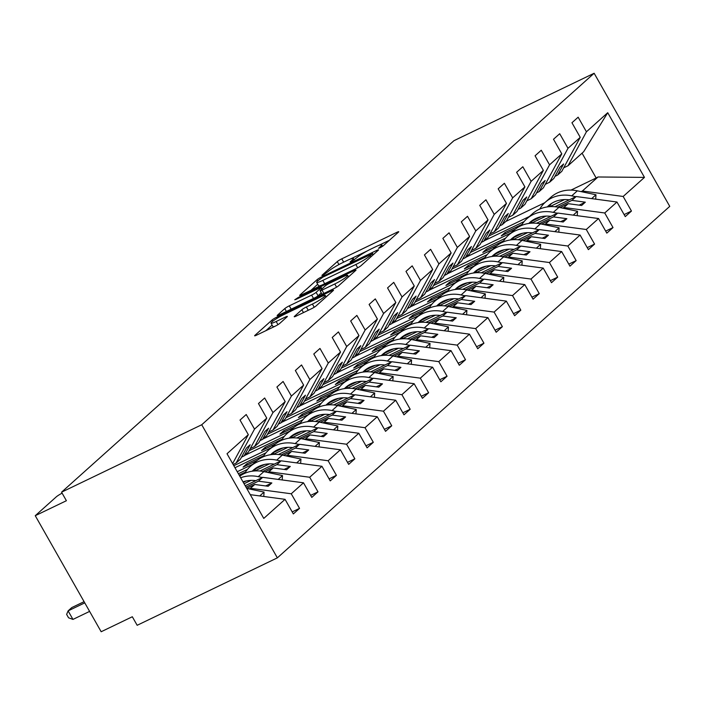 <?xml version="1.0" encoding="UTF-8"?>
<svg xmlns="http://www.w3.org/2000/svg" width="705" height="705" viewBox="0 0 705 705"><rect width="100%" height="100%" fill="white"/><g stroke="black" fill="none" stroke-linecap="round" stroke-linejoin="round"><path stroke-width="1.06" d="M379.88 247.904L383.035 245.966L398.422 232.183A3.878 0.476 -29.6 0 0 398.739 231.733A3.878 0.476 -29.6 0 0 396.818 232.359L341.775 258.832A3.878 0.476 -29.6 0 0 337.272 261.599L321.885 275.382L323.013 275.258L328.151 271.54A12.426 1.516 -29.6 0 1 342.577 262.683L347.16 260.471A12.426 1.516 -29.6 0 1 353.328 258.488A12.426 1.516 -29.6 0 1 352.315 259.916L350.094 262.013L351.451 261.581L356.589 257.863A12.426 1.516 -29.6 0 1 371.015 249.006L375.598 246.794A12.426 1.516 -29.6 0 1 381.766 244.811A12.426 1.516 -29.6 0 1 380.753 246.239L378.532 248.336L379.88 247.904M294.549 316.289A3.878 0.476 -29.6 0 0 294.232 316.739A3.878 0.476 -29.6 0 0 296.162 316.113L311.601 308.684A3.878 0.476 -29.6 0 0 316.104 305.917L333.192 290.619A3.878 0.476 -29.6 0 0 333.509 290.169A3.878 0.476 -29.6 0 0 331.579 290.786L276.545 317.259A3.878 0.476 -29.6 0 0 272.033 320.035L254.954 335.333A3.878 0.476 -29.6 0 0 254.628 335.783A3.878 0.476 -29.6 0 0 256.558 335.166L275.214 326.186A3.878 0.476 -29.6 0 0 279.718 323.419L287.032 316.871A3.878 0.476 -29.6 0 0 287.349 316.422A3.878 0.476 -29.6 0 0 285.419 317.047L276.175 321.498A10.381 1.269 -29.6 0 1 271.02 323.154A10.381 1.269 -29.6 0 1 283.921 314.553L320.149 297.131A10.381 1.269 -29.6 0 1 325.305 295.465A10.381 1.269 -29.6 0 1 312.403 304.067L306.367 306.975A3.878 0.476 -29.6 0 0 301.863 309.742L294.549 316.289L294.778 316.695M594.139 73.258L201.736 424.754L277.356 557.858L669.75 206.362L594.139 73.258L453.95 140.692L61.555 492.178L66.402 500.717L35.25 515.699L56.268 496.866A5.931 0.723 -29.6 0 1 62.111 493.165M201.736 424.754L61.555 492.178M356.633 268.349A3.878 0.476 -29.6 0 0 361.136 265.582L378.224 250.275A3.878 0.476 -29.6 0 0 378.541 249.834A3.878 0.476 -29.6 0 0 376.611 250.451L321.577 276.924A3.878 0.476 -29.6 0 0 317.065 279.691L299.986 294.998A3.878 0.476 -29.6 0 0 299.669 295.448A3.878 0.476 -29.6 0 0 301.59 294.822L356.633 268.349M355.708 270.447L338.62 285.754A3.878 0.476 -29.6 0 1 334.117 288.521L279.074 314.994A3.878 0.476 -29.6 0 1 277.153 315.611A3.878 0.476 -29.6 0 1 277.47 315.17L284.776 308.614A3.878 0.476 -29.6 0 1 289.288 305.847L311.61 295.113A3.878 0.476 -29.6 0 0 316.113 292.346L320.96 288.001A3.878 0.476 -29.6 0 0 321.277 287.552A3.878 0.476 -29.6 0 0 319.356 288.169L296.118 299.352L294.761 299.784L298.144 297.536L354.095 270.623A3.878 0.476 -29.6 0 1 356.025 269.997A3.878 0.476 -29.6 0 1 355.708 270.447M233.126 464.489L236.113 463.053L240.396 459.219L246.45 448.054L250.134 444.749L244.08 455.915L248.363 452.081L266.754 418.135L258.471 403.551L264.666 397.999L272.95 412.584L254.558 446.529L258.832 442.696L264.886 431.531L268.579 428.226L262.524 439.4L266.798 435.567L285.199 401.621L276.906 387.027L283.102 381.476L291.394 396.069L272.994 430.015L277.276 426.181L283.331 415.016L287.014 411.711L280.96 422.877L285.243 419.043L303.635 385.106L295.351 370.513L301.546 364.961L309.83 379.554L291.438 413.5L295.712 409.667L301.766 398.501L305.45 395.197L299.405 406.362L303.679 402.529L322.079 368.583L313.787 353.998L319.982 348.446L328.274 363.031L309.874 396.977L314.157 393.143L320.202 381.978L323.895 378.673L317.84 389.847L322.123 386.014L340.515 352.068L332.231 337.475L338.426 331.923L346.71 346.516L328.318 380.462L332.593 376.629L338.647 365.463L342.33 362.158L336.285 373.324L340.559 369.49L358.96 335.554L350.667 320.96L356.862 315.408L365.155 330.002L346.754 363.947L351.037 360.114L357.082 348.949L360.775 345.644L354.721 356.809L358.995 352.976L377.395 319.03L369.112 304.445L375.307 298.894L383.59 313.478L365.199 347.424L369.473 343.591L375.527 332.425L379.211 329.12L373.156 340.295L377.439 336.461L395.84 302.515L387.547 287.922L393.743 282.37L402.035 296.964L383.635 330.909L387.909 327.076L393.963 315.911L397.655 312.606L391.601 323.771L395.875 319.938L414.276 286.001L405.983 271.407L412.187 265.856L420.471 280.449L402.07 314.395L406.353 310.561L412.407 299.396L416.091 296.091L410.037 307.257L414.32 303.423L432.711 269.477L424.428 254.893L430.623 249.341L438.915 263.926L420.515 297.871L424.789 294.047L430.843 282.872L434.536 279.568L428.481 290.742L432.755 286.909L451.156 252.963L442.863 238.369L449.059 232.826L457.351 247.411L438.951 281.357L443.233 277.523L449.288 266.358L452.971 263.053L446.917 274.219L451.2 270.385L469.592 236.448L461.308 221.855L467.503 216.303L475.787 230.896L457.395 264.842L461.669 261.009L467.723 249.843L471.416 246.538L465.362 257.704L469.636 253.87L488.036 219.925L479.744 205.34L485.939 199.788L494.231 214.373L475.831 248.319L480.114 244.494L486.168 233.32L489.852 230.015L483.797 241.189L488.08 237.356L506.472 203.41L498.188 188.817L504.383 183.274L512.667 197.858L494.275 231.804L498.55 227.971L504.604 216.805L508.287 213.5L502.242 224.666L506.516 220.832L524.917 186.895L516.624 172.302L522.819 166.75L531.112 181.344L512.711 215.289L516.994 211.456L523.039 200.291L526.732 196.986L520.678 208.151L524.961 204.318L543.352 170.372L535.069 155.787L541.264 150.235L549.548 164.829L531.156 198.766L535.43 194.941L541.484 183.767L545.168 180.462L539.122 191.637L543.396 187.803L561.797 153.857L553.504 139.264L559.699 133.721L567.992 148.306L549.592 182.251L553.866 178.418L559.92 167.252L563.612 163.948L557.558 175.113L561.832 171.289L580.233 137.343L571.949 122.749L578.144 117.197L586.428 131.791L568.027 165.737L583.67 151.725L607.728 112.712L644.476 177.387L598.016 176.981L596.166 177.995L582.057 153.17M250.266 494.663L285.058 499.334L263.758 518.413L227.019 453.738L248.319 434.659L240.026 420.065L246.221 414.514L254.514 429.107L236.113 463.053M248.319 434.659L232.624 463.608M250.249 448.609L254.558 446.529M268.684 432.086L272.994 430.015M287.12 415.571L291.438 413.5M305.565 399.056L309.874 396.977M324 382.533L328.318 380.462M342.445 366.018L346.754 363.947M360.881 349.504L365.199 347.424M379.325 332.98L383.635 330.909M397.761 316.466L402.07 314.395M416.206 299.951L420.515 297.871M434.641 283.428L438.951 281.357M453.077 266.913L457.395 264.842M471.522 250.398L475.831 248.319M489.957 233.875L494.275 231.804M508.402 217.36L512.711 215.289M526.838 200.846L531.156 198.766M545.282 184.322L549.592 182.251M292.205 511.9L299.546 508.367L291.253 493.782L303.502 482.81L262.709 477.338L245.208 485.754M249.165 488.935L250.46 488.309L291.253 493.782M310.641 495.386L317.981 491.852L309.698 477.259L321.938 466.296L281.145 460.823L259.933 471.028M267.6 472.412L268.905 471.786L309.698 477.259M251.033 480.387L244.062 483.736M329.076 478.871L336.426 475.337L328.133 460.744L340.374 449.781L299.59 444.3L278.369 454.505M286.045 455.897L287.34 455.271L328.133 460.744M269.469 463.864L254.752 470.949M347.521 462.348L354.862 458.814L346.578 444.229L358.819 433.258L318.025 427.785L296.814 437.99M304.481 439.382L305.785 438.757L346.578 444.229M287.913 447.349L273.196 454.425M252.813 464.234L237.232 471.724M365.957 445.833L373.306 442.299L365.014 427.706L377.254 416.743L336.47 411.271L315.25 421.475M322.916 422.859L324.221 422.233L365.014 427.706M306.349 430.834L291.632 437.911M271.258 447.71L233.822 465.714M384.401 429.319L391.742 425.785L383.45 411.191L395.699 400.228L354.906 394.747L333.694 404.952M341.361 406.344L342.665 405.719L383.45 411.191M324.793 414.311L310.077 421.396M289.693 431.196L249.094 450.724M402.837 412.795L410.178 409.261L401.894 394.677L414.135 383.705L373.35 378.232L352.13 388.437M359.797 389.83L361.101 389.204L401.894 394.677M343.229 397.796L328.512 404.873M308.138 414.681L267.539 434.209M421.282 396.281L428.622 392.747L420.33 378.162L432.579 367.19L391.786 361.718L370.574 371.923M378.241 373.306L379.546 372.681L420.33 378.162M361.665 381.282L346.957 388.358M326.574 398.158L285.974 417.686M439.717 379.766L447.058 376.232L438.774 361.639L451.015 350.676L410.222 345.194L389.01 355.399M396.677 356.792L397.981 356.166L438.774 361.639M380.11 364.758L365.393 371.843M345.018 381.643L304.419 401.171M458.162 363.242L465.503 359.717L457.21 345.124L469.459 334.152L428.666 328.68L407.446 338.885M415.122 340.277L416.417 339.651L457.21 345.124M398.545 348.244L383.837 355.32M363.454 365.128L322.855 384.657M476.598 346.728L483.938 343.194L475.655 328.609L487.895 317.638L447.102 312.165L425.89 322.37M433.557 323.754L434.862 323.128L475.655 328.609M416.99 331.729L402.273 338.805M381.89 348.605L341.299 368.133M495.042 330.213L502.383 326.679L494.09 312.086L506.34 301.123L465.547 295.642L444.326 305.847M452.002 307.239L453.297 306.613L494.09 312.086M435.426 315.205L420.709 322.291M400.334 332.09L359.735 351.619M513.478 313.69L520.819 310.165L512.535 295.571L524.776 284.6L483.983 279.127L462.771 289.332M470.438 290.724L471.742 290.099L512.535 295.571M453.87 298.691L439.153 305.767M418.77 315.576L378.171 335.104M531.914 297.175L539.263 293.641L530.971 279.057L543.211 268.085L502.427 262.613L481.207 272.817M488.882 274.201L490.178 273.575L530.971 279.057M472.306 282.176L457.589 289.253M437.215 299.052L396.615 318.581M550.358 280.661L557.699 277.127L549.415 262.533L561.656 251.57L520.863 246.089L499.651 256.294M507.318 257.686L508.622 257.061L549.415 262.533M490.75 265.653L476.034 272.738M455.65 282.538L415.051 302.066M568.794 264.137L576.144 260.612L567.851 246.019L580.092 235.047L539.307 229.574L518.087 239.779M525.754 241.172L527.058 240.546L567.851 246.019M509.186 249.138L494.469 256.215M474.095 266.023L433.496 285.551M587.239 247.622L594.579 244.089L586.287 229.504L598.536 218.532L557.743 213.06L536.531 223.265M544.198 224.648L545.503 224.023L586.287 229.504M527.631 232.624L512.914 239.7M492.531 249.5L451.931 269.028M605.674 231.108L613.015 227.574L604.731 212.981L616.972 202.018L625.264 216.602L631.46 211.059L623.167 196.466L644.476 177.387M562.634 208.134L563.938 207.508L604.731 212.981M546.067 216.1L531.35 223.185M510.975 232.985L470.376 252.513M563.718 167.808L568.027 165.737M624.119 214.584L631.46 211.059M581.079 191.619L582.383 190.993L623.167 196.466M564.502 199.585L549.794 206.662M529.411 216.47L488.812 235.999M35.25 515.699L101.167 631.742L132.32 616.752L137.167 625.291L277.356 557.858M75.303 479.867A5.931 0.723 -29.6 0 0 74.342 480.731M427.759 164.15L406.626 183.036A5.931 0.723 150.4 0 0 406.256 183.415M388.781 199.066A5.931 0.723 -29.6 0 0 387.82 199.929M370.337 215.589A5.931 0.723 -29.6 0 0 369.376 216.444M351.901 232.104A5.931 0.723 -29.6 0 0 350.94 232.967M333.456 248.618A5.931 0.723 -29.6 0 0 332.496 249.482M315.02 265.142A5.931 0.723 -29.6 0 0 314.06 265.996M296.576 281.656A5.931 0.723 -29.6 0 0 295.615 282.52M278.14 298.171A5.931 0.723 -29.6 0 0 277.18 299.035M259.704 314.694A5.931 0.723 -29.6 0 0 258.744 315.549M241.26 331.209A5.931 0.723 -29.6 0 0 240.299 332.073M222.824 347.724A5.931 0.723 -29.6 0 0 221.863 348.587M204.379 364.247A5.931 0.723 -29.6 0 0 203.419 365.102M185.944 380.762A5.931 0.723 -29.6 0 0 184.983 381.625M167.499 397.276A5.931 0.723 -29.6 0 0 166.539 398.14M149.063 413.8A5.931 0.723 -29.6 0 0 148.103 414.655M130.619 430.314A5.931 0.723 -29.6 0 0 129.658 431.178M112.183 446.829A5.931 0.723 -29.6 0 0 111.223 447.693M93.739 463.352A5.931 0.723 -29.6 0 0 92.778 464.207M299.546 508.367L293.351 513.919L285.058 499.334M317.981 491.852L311.786 497.404L303.502 482.81M336.426 475.337L330.231 480.889L321.938 466.296M247.508 469.354L238.378 473.742M354.862 458.814L348.667 464.366L340.374 449.781M265.944 452.839L234.968 467.732M373.306 442.299L367.102 447.851L358.819 433.258M284.388 436.316L244.591 455.465M391.742 425.785L385.547 431.337L377.254 416.743M302.824 419.801L263.027 438.942M410.178 409.261L403.983 414.813L395.699 400.228M321.269 403.286L281.462 422.427M428.622 392.747L422.427 398.299L414.135 383.705M339.704 386.763L299.907 405.913M447.058 376.232L440.863 381.784L432.579 367.19M358.149 370.248L318.343 389.389M465.503 359.717L459.308 365.26L451.015 350.676M376.585 353.734L336.787 372.875M483.938 343.194L477.743 348.746L469.459 334.152M395.029 337.21L355.223 356.36M502.383 326.679L496.188 332.231L487.895 317.638M413.465 320.696L373.668 339.836M520.819 310.165L514.624 315.708L506.34 301.123M431.901 304.181L392.103 323.322M539.263 293.641L533.068 299.193L524.776 284.6M450.345 287.658L410.548 306.807M557.699 277.127L551.504 282.679L543.211 268.085M468.781 271.143L428.984 290.284M576.144 260.612L569.94 266.155L561.656 251.57M487.226 254.628L447.428 273.769M594.579 244.089L588.384 249.64L580.092 235.047M505.661 238.105L465.864 257.255M613.015 227.574L606.82 233.126L598.536 218.532M254.514 429.107L266.754 418.135M272.95 412.584L285.199 401.621M291.394 396.069L303.635 385.106M309.83 379.554L322.079 368.583M328.274 363.031L340.515 352.068M346.71 346.516L358.96 335.554M365.155 330.002L377.395 319.03M383.59 313.478L395.84 302.515M402.035 296.964L414.276 286.001M420.471 280.449L432.711 269.477M438.915 263.926L451.156 252.963M457.351 247.411L469.592 236.448M475.787 230.896L488.036 219.925M494.231 214.373L506.472 203.41M512.667 197.858L524.917 186.895M531.112 181.344L543.352 170.372M549.548 164.829L561.797 153.857M567.992 148.306L580.233 137.343M586.428 131.791L607.728 112.712M241.515 457.148L244.08 455.915M250.46 488.309L254.743 484.476L268.164 486.274L271.848 482.969L258.427 481.171L262.709 477.338M246.68 488.353L254.743 484.476M246.001 487.146L258.427 481.171M259.951 440.634L262.524 439.4M268.905 471.786L273.179 467.953L286.6 469.759L290.293 466.454L276.871 464.657L281.145 460.823M243.269 482.343L246.107 480.977M265.036 471.874L273.179 467.953M262.806 471.416L276.871 464.657M278.396 424.11L280.96 422.877M287.34 455.271L291.623 451.438L305.045 453.236L308.728 449.94L295.307 448.133L299.59 444.3M255.668 468.737L264.542 464.463M283.481 455.351L291.623 451.438M239.171 475.135L245.472 472.103M281.242 454.901L295.307 448.133M296.831 407.596L299.405 406.362M305.785 438.757L310.059 434.923L323.48 436.721L327.173 433.416L313.751 431.619L318.025 427.785M247.455 465.036L246.776 463.837L243.084 467.133L257.325 460.286M274.104 452.213L282.987 447.948M301.916 438.836L310.059 434.923M246.776 463.837L263.908 455.589M299.687 438.387L313.751 431.619M315.276 391.081L317.84 389.847M324.221 422.233L328.504 418.4L341.925 420.206L345.609 416.902L332.187 415.104L336.47 411.271M265.891 448.521L265.212 447.314L261.529 450.618L275.77 443.771M292.549 435.699L301.423 431.425M320.361 422.321L328.504 418.4M265.212 447.314L282.352 439.074M318.122 421.863L332.187 415.104M333.712 374.558L336.285 373.324M342.665 405.719L346.939 401.885L360.361 403.683L364.044 400.387L350.632 398.581L354.906 394.747M284.335 431.998L283.648 430.799L279.964 434.104L294.205 427.248M310.984 419.184L319.867 414.91M338.797 405.807L346.939 401.885M283.648 430.799L300.788 422.551M336.567 405.349L350.632 398.581M352.156 358.043L354.721 356.809M361.101 389.204L365.384 385.371L378.796 387.168L382.489 383.864L369.067 382.066L373.35 378.232M302.771 415.483L302.093 414.284L298.4 417.58L312.641 410.733M329.42 402.661L338.303 398.395M357.241 389.283L365.384 385.371M302.093 414.284L319.233 406.036M355.003 388.834L369.067 382.066M370.592 341.528L373.156 340.295M379.546 372.681L383.82 368.847L397.241 370.654L400.925 367.349L387.512 365.551L391.786 361.718M321.216 398.968L320.528 397.761L316.845 401.066L331.086 394.218M347.865 386.146L356.748 381.872M375.677 372.769L383.82 368.847M320.528 397.761L337.669 389.521M373.447 372.31L387.512 365.551M389.037 325.005L391.601 323.771M397.981 356.166L402.255 352.333L415.677 354.13L419.369 350.834L405.948 349.028L410.222 345.194M339.651 382.445L338.973 381.246L335.28 384.551L349.521 377.695M366.3 369.632L375.183 365.357M394.113 356.254L402.255 352.333M338.973 381.246L356.113 372.998M391.883 355.796L405.948 349.028M407.472 308.49L410.037 307.257M416.417 339.651L420.7 335.818L434.121 337.616L437.805 334.311L424.384 332.513L428.666 328.68M358.096 365.93L357.409 364.732L353.725 368.028L367.966 361.18M384.745 353.108L393.619 348.843M412.557 339.731L420.7 335.818M357.409 364.732L374.549 356.483M410.319 339.281L424.384 332.513M425.917 291.976L428.481 290.742M434.862 323.128L439.136 319.294L452.557 321.101L456.25 317.796L442.828 315.999L447.102 312.165M376.532 349.416L375.853 348.208L372.161 351.513L386.402 344.666M403.181 336.593L412.064 332.319M430.993 323.216L439.136 319.294M375.853 348.208L392.993 339.969M428.763 322.758L442.828 315.999M444.353 275.452L446.917 274.219M453.297 306.613L457.58 302.78L471.002 304.578L474.685 301.282L461.264 299.475L465.547 295.642M394.976 332.892L394.289 331.694L390.605 334.998L404.846 328.142M421.625 320.079L430.499 315.805M449.438 306.701L457.58 302.78M394.289 331.694L411.429 323.445M447.199 306.243L461.264 299.475M462.788 258.938L465.362 257.704M471.742 290.099L476.016 286.265L489.437 288.063L493.13 284.758L479.708 282.961L483.983 279.127M413.412 316.378L412.733 315.179L409.041 318.475L423.282 311.628M440.061 303.555L448.944 299.29M467.873 290.178L476.016 286.265M412.733 315.179L429.874 306.931M465.644 289.729L479.708 282.961M481.233 242.423L483.797 241.189M490.178 273.575L494.461 269.742L507.882 271.548L511.566 268.244L498.144 266.446L502.427 262.613M431.857 299.863L431.169 298.656L427.486 301.96L441.727 295.113M458.506 287.041L467.38 282.767M486.318 273.663L494.461 269.742M431.169 298.656L448.31 290.416M484.079 273.205L498.144 266.446M499.669 225.9L502.242 224.666M508.622 257.061L512.896 253.227L526.318 255.034L530.01 251.729L516.589 249.923L520.863 246.089M450.292 283.339L449.614 282.141L445.921 285.446L460.162 278.59M476.941 270.526L485.824 266.252M504.754 257.149L512.896 253.227M449.614 282.141L466.745 273.892M502.524 256.69L516.589 249.923M518.113 209.385L520.678 208.151M527.058 240.546L531.341 236.713L544.762 238.51L548.446 235.206L535.024 233.408L539.307 229.574M468.728 266.825L468.049 265.626L464.357 268.922L478.607 262.075M495.386 254.003L504.26 249.737M523.198 240.625L531.341 236.713M468.049 265.626L485.19 257.378M520.96 240.176L535.024 233.408M536.549 192.87L539.122 191.637M545.503 224.023L549.777 220.189L563.198 221.996L566.882 218.691L553.469 216.893L557.743 213.06M487.173 250.31L486.485 249.103L482.802 252.408L497.043 245.56M513.822 237.488L522.705 233.214M541.634 224.111L549.777 220.189M486.485 249.103L503.626 240.863M539.404 223.652L553.469 216.893M554.994 176.347L557.558 175.113M563.938 207.508L568.221 203.674L581.634 205.481L585.326 202.176L571.905 200.37L576.179 196.536L554.967 206.741M505.608 233.787L504.93 232.588L501.237 235.893L515.478 229.037M532.257 220.973L541.14 216.699M560.078 207.596L568.221 203.674M504.93 232.588L522.07 224.34M557.84 207.138L571.905 200.37M524.106 221.59L484.3 240.731M576.179 196.536L616.972 202.018M582.383 190.993L598.016 176.981M505.837 221.44L544.78 202.714M571.024 190.086L596.166 177.995M579.149 205.146L585.326 202.176M560.713 221.661L566.882 218.691M542.268 238.175L548.446 235.206M523.833 254.699L530.01 251.729M505.388 271.214L511.566 268.244M486.952 287.728L493.13 284.758M468.517 304.252L474.685 301.282M450.072 320.766L456.25 317.796M431.636 337.281L437.805 334.311M413.192 353.804L419.369 350.834M394.756 370.319L400.925 367.349M376.311 386.833L382.489 383.864M357.876 403.357L364.044 400.387M339.431 419.872L345.609 416.902M320.995 436.386L327.173 433.416M302.56 452.91L308.728 449.94M284.115 469.424L290.293 466.454M265.679 485.939L271.848 482.969M389.398 240.273L378.611 245.455M367.455 250.821L350.173 259.132M317.717 284.265L310.949 290.319M372.355 253.765L322.908 277.127L317.655 280.942A12.426 1.516 -29.6 0 0 316.642 282.37A12.426 1.516 -29.6 0 0 322.811 280.387L355.831 264.498A12.426 1.516 -29.6 0 0 370.248 255.642L372.355 253.765L373.015 254.937M316.642 282.37L318.581 285.781A12.426 1.516 -29.6 0 0 321.727 285.137M315.593 297.431A3.878 0.476 -29.6 0 0 318.052 295.756L321.286 292.857M334.769 283.974A10.381 1.269 -29.6 0 0 347.671 275.373A10.381 1.269 -29.6 0 0 342.515 277.03L329.746 283.172A3.878 0.476 -29.6 0 0 325.243 285.939L320.396 290.284A3.878 0.476 -29.6 0 0 320.079 290.733A3.878 0.476 -29.6 0 0 322 290.107L334.769 283.974L336.585 287.173M320.079 290.733L322.018 294.144A3.878 0.476 -29.6 0 0 322.432 294.135M271.02 323.154L272.958 326.565A10.381 1.269 -29.6 0 0 275.373 326.115M272.121 325.102L265.917 330.663M539.748 209.077A36.387 31.496 48.1 0 1 545.238 202.291A36.387 31.496 48.1 0 1 571.737 195.849L575.826 196.713M545.238 202.291L550.843 197.277A36.387 31.496 48.1 0 1 577.342 190.826L595.981 194.765L591.68 198.616M595.69 199.145L595.981 194.765M551.407 203.542A31.637 27.38 -131.9 0 0 549.23 206.706M569.305 199.85A31.637 27.38 -131.9 0 0 548.402 205.825A31.637 27.38 -131.9 0 0 547.247 206.935M521.303 225.591A36.387 31.496 48.1 0 1 526.794 218.814A36.387 31.496 48.1 0 1 553.302 212.364L557.382 213.227M526.794 218.814L532.398 213.791A36.387 31.496 48.1 0 1 558.906 207.349L577.536 211.28L573.236 215.14M577.536 211.28L577.228 215.677M532.962 220.057A31.637 27.38 -131.9 0 0 530.795 223.221M550.861 216.364A31.637 27.38 -131.9 0 0 529.957 222.348A31.637 27.38 -131.9 0 0 528.812 223.45M502.868 242.115A36.387 31.496 48.1 0 1 508.358 235.329A36.387 31.496 48.1 0 1 534.857 228.887L538.946 229.751M508.358 235.329L513.963 230.306A36.387 31.496 48.1 0 1 540.471 223.864L559.1 227.803L554.8 231.654M559.1 227.803L558.792 232.192M514.527 236.58A31.637 27.38 -131.9 0 0 512.35 239.744M532.425 232.888A31.637 27.38 -131.9 0 0 511.522 238.863A31.637 27.38 -131.9 0 0 510.367 239.973M484.423 258.629A36.387 31.496 48.1 0 1 489.913 251.844A36.387 31.496 48.1 0 1 516.421 245.402L520.501 246.265M489.913 251.844L495.518 246.82A36.387 31.496 48.1 0 1 522.026 240.379L540.656 244.318L536.355 248.169M540.656 244.318L540.356 248.706M496.082 253.095A31.637 27.38 -131.9 0 0 493.914 256.259M513.98 249.403A31.637 27.38 -131.9 0 0 493.086 255.377A31.637 27.38 -131.9 0 0 491.931 256.488M465.987 275.144A36.387 31.496 48.1 0 1 471.478 268.367A36.387 31.496 48.1 0 1 497.986 261.916L502.066 262.78M471.478 268.367L477.082 263.344A36.387 31.496 48.1 0 1 503.59 256.902L522.22 260.832L517.919 264.692M521.929 265.212L522.22 260.832M477.646 269.61A31.637 27.38 -131.9 0 0 475.47 272.773M495.545 265.917A31.637 27.38 -131.9 0 0 474.641 271.901A31.637 27.38 -131.9 0 0 473.487 273.002M447.543 291.667A36.387 31.496 48.1 0 1 453.033 284.882A36.387 31.496 48.1 0 1 479.541 278.44L483.63 279.303M453.033 284.882L458.638 279.859A36.387 31.496 48.1 0 1 485.146 273.417L503.775 277.356L499.475 281.207M503.775 277.356L503.476 281.744M459.202 286.133A31.637 27.38 -131.9 0 0 457.034 289.297M477.1 282.441A31.637 27.38 -131.9 0 0 456.205 288.415A31.637 27.38 -131.9 0 0 455.051 289.526M429.107 308.182A36.387 31.496 48.1 0 1 434.597 301.396A36.387 31.496 48.1 0 1 461.105 294.954L465.185 295.818M434.597 301.396L440.202 296.373A36.387 31.496 48.1 0 1 466.71 289.931L485.34 293.87L481.039 297.721M485.049 298.25L485.34 293.87M440.766 302.648A31.637 27.38 -131.9 0 0 438.589 305.811M458.664 298.955A31.637 27.38 -131.9 0 0 437.761 304.93A31.637 27.38 -131.9 0 0 436.606 306.04M410.662 324.697A36.387 31.496 48.1 0 1 416.153 317.92A36.387 31.496 48.1 0 1 442.661 311.469L446.75 312.333M416.153 317.92L421.766 312.897A36.387 31.496 48.1 0 1 448.265 306.455L466.904 310.385L462.595 314.245M466.904 310.385L466.595 314.782M422.33 319.162A31.637 27.38 -131.9 0 0 420.154 322.326M440.22 315.47A31.637 27.38 -131.9 0 0 419.325 321.454A31.637 27.38 -131.9 0 0 418.171 322.555M392.227 341.22A36.387 31.496 48.1 0 1 397.717 334.434A36.387 31.496 48.1 0 1 424.225 327.992L428.305 328.856M397.717 334.434L403.322 329.411A36.387 31.496 48.1 0 1 429.83 322.969L448.459 326.908L444.159 330.76M448.459 326.908L448.151 331.297M403.886 335.686A31.637 27.38 -131.9 0 0 401.709 338.849M421.784 331.993A31.637 27.38 -131.9 0 0 400.881 337.968A31.637 27.38 -131.9 0 0 399.726 339.079M373.782 357.735A36.387 31.496 48.1 0 1 379.281 350.949A36.387 31.496 48.1 0 1 405.78 344.507L409.869 345.371M379.281 350.949L384.886 345.926A36.387 31.496 48.1 0 1 411.385 339.484L430.024 343.423L425.714 347.274M430.024 343.423L429.715 347.812M385.45 352.2A31.637 27.38 -131.9 0 0 383.273 355.364M403.348 348.508A31.637 27.38 -131.9 0 0 382.445 354.483A31.637 27.38 -131.9 0 0 381.29 355.593M355.346 374.249A36.387 31.496 48.1 0 1 360.837 367.472A36.387 31.496 48.1 0 1 387.345 361.022L391.425 361.885M360.837 367.472L366.441 362.449A36.387 31.496 48.1 0 1 392.949 356.007L411.579 359.938L407.279 363.798M411.579 359.938L411.271 364.335M367.005 368.715A31.637 27.38 -131.9 0 0 364.837 371.879M384.904 365.023A31.637 27.38 -131.9 0 0 364 371.006A31.637 27.38 -131.9 0 0 362.855 372.108M336.911 390.764A36.387 31.496 48.1 0 1 342.401 383.987A36.387 31.496 48.1 0 1 368.9 377.545L372.989 378.409M342.401 383.987L348.006 378.964A36.387 31.496 48.1 0 1 374.514 372.522L393.143 376.461L388.843 380.312M393.143 376.461L392.835 380.85M348.57 385.238A31.637 27.38 -131.9 0 0 346.393 388.402M366.468 381.546A31.637 27.38 -131.9 0 0 345.565 387.521A31.637 27.38 -131.9 0 0 344.41 388.622M318.466 407.287A36.387 31.496 48.1 0 1 323.956 400.502A36.387 31.496 48.1 0 1 350.464 394.06L354.544 394.923M323.956 400.502L329.561 395.479A36.387 31.496 48.1 0 1 356.069 389.037L374.699 392.976L370.398 396.827M374.408 397.356L374.699 392.976M330.125 401.753A31.637 27.38 -131.9 0 0 327.957 404.917M348.023 398.061A31.637 27.38 -131.9 0 0 327.129 404.036A31.637 27.38 -131.9 0 0 325.974 405.146M300.03 423.802A36.387 31.496 48.1 0 1 305.521 417.025A36.387 31.496 48.1 0 1 332.02 410.574L336.109 411.438M305.521 417.025L311.125 412.002A36.387 31.496 48.1 0 1 337.633 405.551L356.263 409.49L351.962 413.35M356.263 409.49L355.954 413.879M311.689 418.268A31.637 27.38 -131.9 0 0 309.513 421.431M329.587 414.575A31.637 27.38 -131.9 0 0 308.684 420.559A31.637 27.38 -131.9 0 0 307.53 421.661M281.586 440.317A36.387 31.496 48.1 0 1 287.076 433.54A36.387 31.496 48.1 0 1 313.584 427.098L317.664 427.961M287.076 433.54L292.681 428.517A36.387 31.496 48.1 0 1 319.189 422.075L337.818 426.014L333.518 429.865M337.528 430.385L337.818 426.014M293.245 434.782A31.637 27.38 -131.9 0 0 291.077 437.955M311.143 431.099A31.637 27.38 -131.9 0 0 290.248 437.074A31.637 27.38 -131.9 0 0 289.094 438.175M263.15 456.84A36.387 31.496 48.1 0 1 268.64 450.054A36.387 31.496 48.1 0 1 295.148 443.612L299.228 444.476M268.64 450.054L274.245 445.031A36.387 31.496 48.1 0 1 300.753 438.589L319.383 442.529L315.082 446.38M319.383 442.529L319.074 446.917M274.809 451.306A31.637 27.38 -131.9 0 0 272.632 454.469M292.707 447.613A31.637 27.38 -131.9 0 0 271.804 453.588A31.637 27.38 -131.9 0 0 270.649 454.699M244.706 473.355A36.387 31.496 48.1 0 1 250.196 466.578A36.387 31.496 48.1 0 1 276.704 460.127L280.793 460.991M250.196 466.578L255.809 461.555A36.387 31.496 48.1 0 1 282.308 455.104L300.938 459.043L296.638 462.903M300.938 459.043L300.638 463.432M256.364 467.82A31.637 27.38 -131.9 0 0 254.197 470.984M274.263 464.128A31.637 27.38 -131.9 0 0 253.368 470.112A31.637 27.38 -131.9 0 0 252.214 471.213M240.661 477.752A36.387 31.496 48.1 0 1 258.268 476.65L262.348 477.514M239.753 476.157A36.387 31.496 48.1 0 1 263.873 471.627L282.502 475.567L278.202 479.418M282.502 475.567L282.194 479.955M255.827 480.651A31.637 27.38 -131.9 0 0 242.996 481.859M84.089 601.665L71.795 607.569L68.112 610.874L84.767 602.863M72.959 619.413L68.561 617.8L66.622 614.399L68.112 610.874L72.959 619.413L89.614 611.394M246.715 488.415L264.067 492.081L259.757 495.932M263.776 496.452L264.067 492.081M381.273 247.164L380.753 246.239M352.835 260.841L352.315 259.916M338.938 264.542L337.272 261.599M343.661 262.154L341.775 258.832M397.294 233.196L396.818 232.359M317.735 280.872L317.065 279.691M321.965 277.611L321.577 276.924M377.096 251.288L376.611 250.451M324.697 283.71L322.811 280.387M357.708 267.803L355.831 264.498M370.918 256.823L370.248 255.642M286.397 311.469L284.776 308.614M291.174 309.178L289.288 305.847M313.496 298.435L311.61 295.113M318.052 295.756L316.113 292.346M321.63 289.173L320.96 288.001M298.515 298.197L298.144 297.536M354.58 271.46L354.095 270.623M323.895 293.439L322 290.107M303.485 312.588L301.863 309.742M308.252 310.297L306.367 306.975M314.219 307.248L312.403 304.067M277.973 324.661L276.175 321.498M285.895 317.885L285.419 317.047M272.729 321.242L272.033 320.035M277.118 318.281L276.545 317.259M332.064 291.632L331.579 290.786M577.342 190.826L571.737 195.849M558.906 207.349L553.302 212.364M540.471 223.864L534.857 228.887M522.026 240.379L516.421 245.402M503.59 256.902L497.986 261.916M485.146 273.417L479.541 278.44M466.71 289.931L461.105 294.954M448.265 306.455L442.661 311.469M429.83 322.969L424.225 327.992M411.385 339.484L405.78 344.507M392.949 356.007L387.345 361.022M374.514 372.522L368.9 377.545M356.069 389.037L350.464 394.06M337.633 405.551L332.02 410.574M319.189 422.075L313.584 427.098M300.753 438.589L295.148 443.612M282.308 455.104L276.704 460.127M263.873 471.627L258.268 476.65M382.612 246.301L381.766 244.811M354.174 259.978L353.328 258.488M373.28 254.699L372.575 253.448M322.009 288.839L321.277 287.552M348.526 276.88L347.671 275.373M326.142 296.928L325.305 295.465"/></g></svg>
